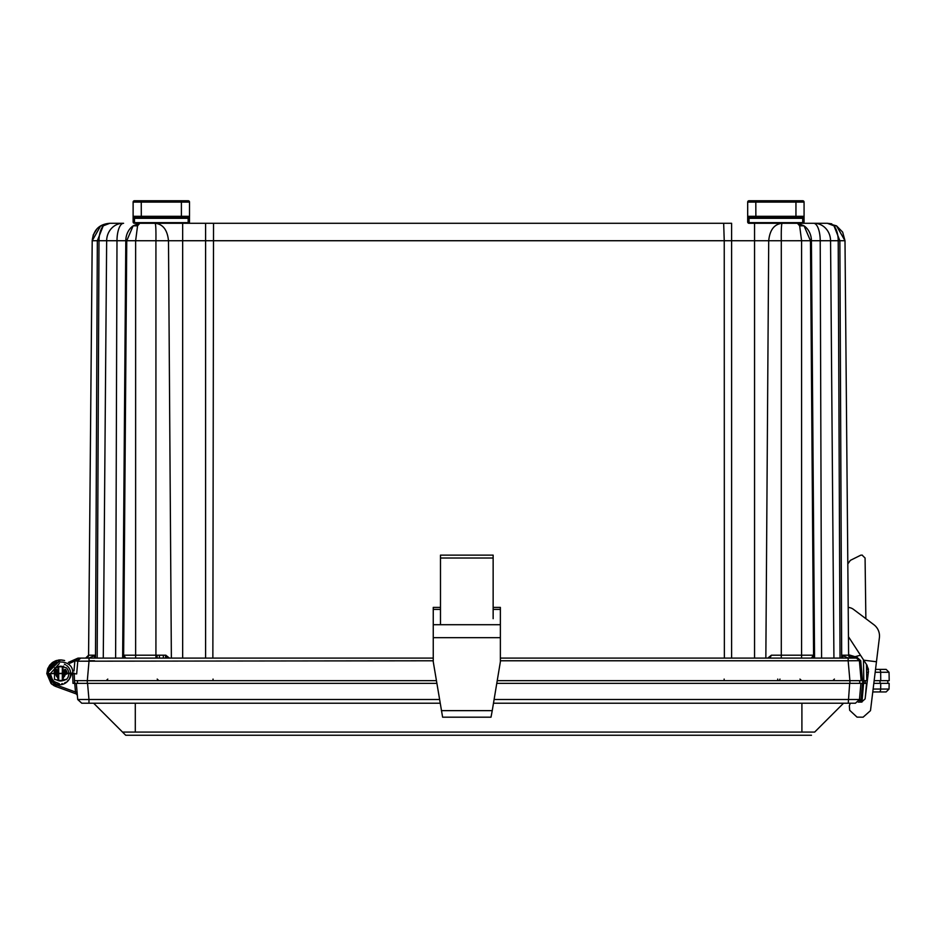 <?xml version="1.0" encoding="UTF-8"?>
<svg xmlns="http://www.w3.org/2000/svg" width="936" height="936" viewBox="0 0 936 936"><rect width="100%" height="100%" fill="white"/><g stroke="black" fill="none" stroke-linecap="round" stroke-linejoin="round"><path stroke-width="1.4" d="M74.47 680.659L87.317 680.659L77.524 680.659L77.431 683.362L87.551 683.362L88.967 699.508L77.735 699.508L81.771 703.217L88.967 703.217L81.748 703.217L77.735 699.531M855.153 703.217L848.25 703.217L849.666 683.362L862.711 683.362L862.711 680.659M66.702 665.566A10.144 10.144 90 0 1 70.668 673.616L49.468 673.616L50.368 673.616L59.319 663.53M49.468 673.616L48.391 673.616C47.268 658.02 74.201 658.406 72.634 673.159L71.569 673.616C67.684 689.972 49.327 686.802 49.468 673.616L50.368 673.616L52.439 679.747L54.346 681.665L59.342 683.689M56.242 660.594L46.812 673.616L55.973 660.687L46.812 673.616L55.973 660.687L46.8 673.616L55.973 660.687L46.8 673.616L60.15 659.915L64.654 660.547M55.984 660.687L46.812 673.616L55.984 660.687L46.823 673.616L55.821 686.486L51.141 683.608L55.809 686.486L76.319 693.95L75.488 691.985L56.371 685.035L48.391 673.616L46.812 673.616L57.002 660.371L46.812 673.616L60.512 659.915L55.095 661.027L51.503 663.285L47.9 668.234L46.8 673.592L47.9 668.234L51.503 663.285L55.095 661.027L59.986 659.927M60.466 659.915L46.812 673.616L60.489 659.915L46.812 673.616L55.821 686.486L51.141 683.608L55.821 686.486L46.812 673.616L55.821 686.486L51.141 683.608L55.821 686.486L46.812 673.616L55.821 686.486L46.812 673.616L60.477 659.915L46.8 673.616L60.489 659.915L46.812 673.616L74.213 673.136L74.564 683.362L72.985 683.362L74.798 683.362M63.367 680.425A7.383 7.383 -90 0 1 57.669 680.425M57.669 666.795A7.383 7.383 -90 0 1 63.367 666.795M61.776 683.678A10.144 10.144 90 0 0 62.396 683.584M64.701 682.859A10.144 10.144 90 0 0 65.789 682.285M67.252 681.209A10.144 10.144 90 0 0 68.34 680.086M69.428 678.471A10.144 10.144 90 0 0 70.656 674.107M65.578 664.817A10.144 10.144 90 0 0 64.397 664.232M51.141 683.608L55.821 686.486L46.812 673.616L51.035 683.514M60.512 680.998L62.548 680.718M59.693 659.938L55.107 661.027L51.515 663.285L47.912 668.234L46.812 673.592L47.912 668.234L51.515 663.285L55.107 661.027L59.073 659.985L52.884 662.243L49.76 665.122L47.689 668.819L46.823 673.616L47.677 668.819L49.76 665.122L55.364 660.921L49.76 665.122L47.677 668.819L46.812 673.616L47.677 668.819L49.76 665.122L52.592 662.431L49.76 665.122L47.677 668.819L46.812 673.616L47.677 668.819L49.76 665.122L52.58 662.431L49.748 665.122L47.666 668.819L46.8 673.616L55.821 686.486L76.307 693.95L55.809 686.486L76.331 693.95L55.809 686.486L76.331 693.95L55.821 686.486L76.331 693.95L55.832 686.486L76.331 693.95L55.832 686.486L46.812 673.616L55.821 686.486L46.812 673.616L55.832 686.486L46.812 673.616L55.832 686.486L76.307 693.95A1.579 1.579 90 0 1 77.337 695.296L77.711 699.508L77.337 695.226L76.307 693.95A1.579 1.579 90 0 1 77.349 695.296L76.307 693.95A1.579 1.579 90 0 1 77.349 695.296L76.307 693.95L77.337 695.296A1.579 1.579 90 0 0 76.319 693.95L76.892 694.313M58.757 680.788L60.267 680.998M59.67 666.28L58.757 666.432M865.777 691.938L865.355 696.77M873.124 689.06L880.671 689.06A2.937 1.462 -90 0 1 879.208 691.938L879.36 691.938M72.985 683.362L72.645 673.616L74.213 673.136L72.634 673.159M867.005 683.362L863.6 683.362L861.962 702.058M436.855 683.362L74.728 683.362L76.319 683.362L74.728 683.362L76.307 683.362L74.728 683.362L74.529 682.496L75.43 683.362L74.541 682.601M496.782 683.362L866.525 683.362L865.32 697.133M860.804 702.094L861.05 699.59L859.482 699.508L494.091 699.508M880.717 683.362L880.671 689.06L889.048 689.06L889.153 683.362L873.826 683.362M74.693 682.976L75.43 683.362M861.518 680.659L849.9 680.659L862.489 680.659L860.734 660.687L856.463 656.779L856.475 658.102L851.935 658.102L851.935 656.779L848.835 658.102M863.472 659.81L863.834 683.362L865.414 683.362L865.32 680.659L862.489 680.659M77.431 683.362L77.512 680.659L77.419 683.362M77.349 695.237L76.331 693.95A1.579 1.579 90 0 1 77.36 695.296L76.319 693.95A1.579 1.579 90 0 1 77.36 695.296L76.319 693.95A1.579 1.579 90 0 1 77.36 695.296L76.319 693.95A1.579 1.579 90 0 1 77.349 695.296L76.319 693.95A1.579 1.579 90 0 1 77.349 695.296L76.319 693.95A1.579 1.579 90 0 1 77.349 695.296L76.319 693.95A1.579 1.579 90 0 1 77.349 695.296L76.927 694.337M76.331 693.95L77.36 695.296L76.331 693.95A1.579 1.579 90 0 1 77.36 695.296L76.319 683.362L74.728 683.362L76.319 683.362L77.735 699.508M77.056 691.88L75.488 691.985L74.74 683.362M76.296 683.362L87.528 683.362M859.236 700.573L860.722 701.064L860.418 702.094M860.898 683.362L859.482 699.508L855.434 703.217L493.471 703.217L848.25 703.217M440.154 703.217L88.967 703.217L440.154 703.217M122.534 732.069C126.769 736.316 126.769 736.316 122.511 732.069L93.647 703.217L122.534 732.069C126.769 736.316 126.769 736.316 122.511 732.069L93.647 703.217L122.534 732.069L814.683 732.069C810.424 736.316 810.424 736.316 814.683 732.069L843.535 703.217M122.522 732.057L93.647 703.217M819.047 727.705L841.558 705.194L819.047 727.705M440.482 558.02L493.143 558.02L493.143 555.13L440.482 555.13L440.482 618.684M493.143 558.02L493.143 618.684M493.143 607.394L500.374 607.394L500.374 624.71L440.482 624.71L440.482 607.394L433.251 607.394L433.251 661.752L442.611 717.187L491.014 717.187L492.242 710.646L441.394 710.646M433.251 622.639L433.251 607.394M500.374 624.71L500.374 661.752L492.242 710.646M850.356 560.371L847.817 563.905L850.344 560.371L860.863 555.142L850.344 560.371M865.87 618.684L865.075 558.02L862.103 555.13L860.863 555.142M862.348 555.142L860.851 555.142M848.613 654.732L855.001 656.686L860.5 655.235M848.203 607.417A9.863 9.863 -90 0 1 853.503 609.383L873.885 624.71A14.098 14.098 -90 0 1 879.395 637.685L876.459 661.752L863.729 660.196L848.461 636.714M876.459 661.752L870.492 710.646L863.109 717.187L857.048 717.128L849.701 710.307L849.338 705.814L850.274 703.217M858.218 702.117L861.565 702.082L865.11 698.911L868.468 671.369L867.028 665.274L863.729 660.196M863.097 717.187L857.037 717.128L849.689 710.307L849.326 705.814L850.262 703.217M868.479 669.38L866.572 669.38L868.479 669.38L866.572 669.38L868.479 669.38L866.479 664.455L866.771 680.659L863.834 680.659M833.929 658.102L830.56 240.727L820.217 240.727A17.585 6.599 -90 0 0 813.63 223.294L802.714 223.294A1.357 1.357 90.2 0 0 804.071 221.937L804.071 221.68A1.357 0.959 180 0 1 802.725 222.639L804.071 221.68L804.071 217.363A1.357 0.959 180 0 1 802.725 218.322L802.725 217.655A1.357 1.357 90 0 0 804.071 216.31L747.688 216.31L747.688 217.363A1.357 0.959 0 0 0 749.046 218.322L802.725 218.322L802.725 222.639L749.046 222.639A1.357 0.959 180 0 1 747.688 221.68L747.688 221.937A1.357 1.357 90 0 0 749.046 223.294L827.401 223.294L836.527 225.845L833.976 225.845L827.389 223.294M183.573 217.655L134.48 217.655A1.357 1.357 -90 0 1 133.134 216.31A1.357 1.357 90 0 0 134.48 217.655L134.48 217.655A1.357 1.357 -90 0 1 133.134 216.31L133.123 221.937A1.357 1.357 90 0 0 134.48 223.294L182.66 223.294L182.66 240.727L724.242 240.727L723.668 223.294L213.525 223.294L731.613 223.294L731.613 240.727L768.713 240.739C769.802 229.94 774.259 224.125 782.098 223.294L782.098 223.294C781.431 224.102 781.15 229.917 781.291 240.739L801.579 240.727L799.66 225.845L797.425 223.294L804.071 225.845L810.459 240.727L820.217 240.727L821.586 658.102M205.581 223.294L188.159 223.294A1.357 1.357 90.2 0 0 189.505 221.937L189.505 221.68A1.357 0.959 180 0 1 188.159 222.639L189.505 221.68L189.505 217.363A1.357 0.959 180 0 1 188.159 218.322L188.159 217.655A1.357 1.357 90 0 0 189.517 216.31L133.134 216.31A1.357 1.357 90 0 0 134.48 217.655L134.48 218.322L188.159 218.322L188.159 222.639L134.48 222.639A1.357 0.959 180 0 1 133.123 221.68M88.592 655.2L85.656 658.102L88.569 655.2A2.937 2.937 -90 0 1 85.656 658.102A2.937 2.937 -90 0 0 88.581 655.2L92.208 240.739L88.569 655.2L95.507 655.2L97.332 240.727L98.994 240.727A17.585 8.798 90 0 1 103.229 225.845L97.332 240.727L92.208 240.727L88.569 655.2A2.937 2.937 -90 0 1 85.656 658.102A2.937 2.937 90 0 0 88.592 655.2A2.937 2.937 -90 0 1 85.644 658.102A2.937 2.937 90 0 0 88.569 655.2L92.196 240.739L93.249 234.889L97.215 228.571L100.667 225.845L103.229 225.845L109.804 223.294C99.321 224.113 93.46 229.928 92.208 240.739L100.69 225.845L92.196 240.727C93.448 229.928 99.31 224.113 109.781 223.294L100.667 225.845L109.804 223.294L122.967 223.294A17.585 16.31 -90 0 0 106.657 240.727L103.276 658.102L124.184 658.102L123.634 655.2L135.638 655.2L135.638 240.727L155.926 240.739C156.055 229.917 155.785 224.102 155.119 223.294L155.119 223.294C162.946 224.125 167.404 229.928 168.492 240.739L182.66 240.727L182.66 658.102L169.451 658.102L165.824 655.2L167.298 658.102L169.451 658.102M115.619 658.102L116.988 240.727L125.798 240.727A17.585 15.233 -90 0 1 133.134 225.845L139.768 223.294L137.557 225.845L133.134 225.845L139.78 223.294L213.537 223.294L212.858 658.102M848.414 658.102L841.71 655.2L848.613 655.2L851.549 658.102A2.937 2.937 -90 0 1 848.613 655.2L844.997 240.727L842.657 232.116L836.527 225.845L844.997 240.727L848.613 655.2M852.988 680.659L853.901 680.659M779.992 679.091L779.524 680.203M157.225 679.091L158.804 680.659M107.78 679.091L106.201 680.659M157.201 679.091L158.781 680.659M834.409 679.08L832.829 680.659M799.964 679.091L801.544 680.659M814.25 223.294A17.585 16.31 90 0 1 830.56 240.727L838.211 240.727A17.585 8.798 -90 0 0 833.976 225.845L839.873 240.727L838.211 240.727L840.037 658.102M799.66 225.845L804.071 225.845A17.585 15.233 90 0 1 811.418 240.727L814.566 658.102M133.134 225.845L126.758 240.727L135.638 240.727L137.557 225.845M93.916 658.102L95.507 655.2L95.531 658.102L103.276 658.102M57.599 676.295L58.032 668.245L58.032 679.091L56.593 673.616L55.715 673.663M57.599 671.042L56.687 672.82L56.23 671.638L56.687 673.218L54.803 673.663L55.786 669.778L56.183 673.417M54.393 674.154L53.995 673.183L55.786 673.218L55.47 669.509L56.406 669.1L56.23 673.218L54.393 674.154L55.786 673.663M64.35 673.218L64.806 669.415L66.632 673.218L64.806 673.218L65.321 673.663M63.437 671.042L65.66 674.154L64.444 673.616L63.005 679.091L63.005 668.245L63.437 676.295M831.765 223.844L827.401 223.294M56.687 673.218L55.984 673.616M64.947 673.546L65.251 674.049A4.75 4.75 -90 0 1 63.367 677.465M65.894 673.663L66.643 674.154L65.66 674.154M93.483 658.102L79.244 658.102M95.507 655.2L88.803 658.102M129.414 658.102L124.184 658.102M125.845 658.102L123.634 655.2L123.599 658.102M771.381 655.2L767.754 658.102L769.918 658.102L771.381 655.2L813.571 655.2L811.348 658.102M813.033 658.102L813.571 655.2L813.618 658.102M841.71 655.2L843.301 658.102L841.686 658.102L839.873 240.727L844.997 240.727M57.669 677.465A4.75 4.75 -90 0 1 55.786 674.049L55.376 674.154M56.406 669.1L56.324 671.451A4.75 4.75 -90 0 1 57.669 669.872M63.367 669.872A4.75 4.75 -90 0 1 64.713 671.451L64.806 669.415L64.806 671.638M65.567 669.509A6.54 6.54 -90 0 1 67.041 673.183L65.251 673.218L65.567 669.509L64.806 669.415M67.041 673.183L66.643 674.154L66.234 673.663M163.098 658.102L135.638 658.102L135.638 655.2L165.824 655.2M78.706 658.102L80.742 658.102L78.706 658.102L80.742 658.102L77.817 660.781L74.997 660.804L78.718 658.102L433.251 658.102M58.441 666.841L54.616 667.848L54.452 679.314L58.711 680.425L58.441 666.841L60.641 666.221M58.336 680.425L54.452 679.314M58.032 679.091L58.196 680.004M54.616 667.848L58.207 667.204L58.032 668.245M62.595 666.795L66.421 667.848L62.689 666.795M63.005 668.245L63.005 679.091M62.864 679.817L66.585 679.314A8.284 8.284 90 0 0 66.421 667.848M62.841 680.004L63.859 680.425L66.585 679.314M62.7 680.425L62.595 666.841M73.745 673.663L76.67 673.92L77.782 661.19L74.997 660.804M500.374 658.102L856.475 658.102L859.388 660.781L856.475 658.102M77.782 661.19L433.251 660.781M58.921 666.748L62.326 666.795L62.326 680.425L58.711 680.425L58.711 666.795M58.792 666.783L61.015 666.584M63.636 666.069L63.203 667.099M61.109 666.584L58.605 666.83M62.373 666.818L62.373 680.413M80.098 658.183L77.817 660.781L76.67 673.92M848.156 658.102L848.156 660.781L860.734 660.687M874.154 680.659L880.741 680.659L880.671 672.259L889.048 672.259L886.123 669.38L879.208 669.38C888.03 669.38 888.03 669.38 879.208 669.38L875.534 669.38L879.208 669.38A2.937 1.462 90 0 1 880.671 672.259L875.172 672.259M87.317 683.362L87.317 680.659L436.398 680.659M497.227 680.659L849.9 680.659L849.9 683.362M864.068 680.659L867.333 680.659M880.741 680.659L889.2 680.659L889.048 672.259M861.132 680.659L859.388 660.781L861.132 680.659L860.242 680.659M798.139 217.655L749.046 217.655A1.357 1.357 -90 0 1 747.688 216.31A1.357 1.357 90 0 0 749.046 217.655L749.022 223.294A1.357 1.357 90 0 1 747.688 221.937A1.357 1.357 90 0 0 749.022 223.294A1.357 1.357 90 0 1 747.677 221.937A1.357 1.357 90 0 0 749.046 223.294A1.357 1.357 90 0 1 747.677 221.937L749.046 223.294L747.677 221.937L747.688 202.094A1.357 1.357 -90 0 1 749.046 200.749L802.725 200.749A1.357 1.357 90 0 1 804.071 202.094A1.357 1.357 90 0 0 802.702 200.749L802.702 200.749M804.071 221.68L804.071 216.31L802.725 217.655L795.951 217.655L795.951 202.094L755.808 202.094L755.878 217.655M769.415 217.655L773.92 217.655M780.097 217.655L782.356 217.655M749.046 200.749L749.046 200.749A1.357 1.357 90 0 0 747.688 202.094A1.357 1.357 -90 0 1 749.022 200.749L749.034 200.749A1.357 1.357 90 0 0 747.677 202.094L747.688 221.937L747.688 202.094A1.357 1.357 -90 0 1 749.046 200.749L749.046 200.749A1.357 1.357 90 0 0 747.688 202.094L747.688 202.094A1.357 1.357 -90 0 1 749.022 200.749L749.034 200.749A1.357 1.357 90 0 0 747.677 202.094L749.046 200.749L755.808 200.749L755.808 202.094L747.688 202.094L749.022 200.749M782.636 200.749L796.162 200.749L782.636 200.749M189.517 216.31L189.517 202.094L189.517 216.31L188.159 217.655L181.397 217.655L181.397 202.094L141.254 202.094L141.313 217.655M154.849 217.655L159.354 217.655M165.532 217.655L167.79 217.655M133.134 216.31L133.134 202.094A1.357 1.357 -90 0 1 134.48 200.749A1.357 1.357 90 0 0 133.123 202.094L133.123 221.937A1.357 1.357 90 0 0 134.48 223.294L134.48 218.322A1.357 0.959 0 0 1 133.134 217.363M134.468 200.749A1.357 1.357 90 0 0 133.111 202.094L133.111 217.363A1.357 0.959 180 0 0 133.111 217.398L133.111 216.31A1.357 1.357 90 0 0 133.111 216.368A1.357 1.357 -90 0 1 133.111 216.31A1.357 1.357 90 0 0 133.111 216.368A1.357 1.357 -90 0 1 133.111 216.31L133.111 202.094A1.357 1.357 90 0 1 134.468 200.749L134.468 200.749A1.357 1.357 90 0 0 133.123 202.094L134.48 200.749L141.254 200.749L141.254 202.094L133.134 202.094A1.357 1.357 -90 0 1 134.48 200.749L188.159 200.749A1.357 1.357 90 0 1 189.517 202.094L181.397 202.094L181.397 200.749L188.159 200.749L189.517 202.094M168.071 200.749L181.607 200.749L168.071 200.749M133.111 221.937A1.357 1.357 90 0 0 134.468 223.294L134.48 223.294A1.357 1.357 90 0 1 133.111 221.937A1.357 1.357 90 0 0 134.468 223.294A1.357 1.357 90 0 1 133.123 221.937L134.48 223.294L133.111 221.937L133.111 202.094A1.357 1.357 -90 0 1 134.456 200.749L134.456 200.749A1.357 1.357 -90 0 0 133.111 202.094L133.111 221.937M747.677 217.363L747.677 221.68L747.677 217.363A1.357 0.959 180 0 0 747.677 217.398L747.677 216.31A1.357 1.357 90 0 0 747.677 216.368A1.357 1.357 -90 0 1 747.677 216.31A1.357 1.357 90 0 0 749.046 217.655L749.046 217.655A1.357 1.357 -90 0 1 747.688 216.31L747.688 202.094L747.677 216.31A1.357 1.357 90 0 0 747.677 216.368A1.357 1.357 -90 0 1 747.677 216.31L747.688 221.68A1.357 0.959 -0 0 0 747.677 221.715M56.371 685.035L55.832 686.486L46.8 673.616L47.677 668.819L49.76 665.122L55.353 660.921L49.76 665.122L47.677 668.819L46.812 673.616L55.821 686.486L46.8 673.616L55.821 686.486L46.812 673.616L55.821 686.486L46.812 673.616L55.821 686.486L46.812 673.616L55.821 686.486L54.031 685.678M862.477 683.362L861.05 699.59M859.774 683.362L859.681 680.659L859.774 683.362M880.015 680.659L880.062 683.362M439.534 699.508L88.967 699.508L88.967 703.217M801.906 703.217L801.906 732.046M135.299 732.046L135.299 703.217M440.482 609.383L433.251 609.383M440.482 624.71L433.251 624.71M500.374 609.383L493.143 609.383M500.374 637.685L433.251 637.685M777.734 679.08L777.734 680.659M157.131 655.2L157.143 658.102L157.119 655.2M159.389 655.2L159.401 658.102M163.344 658.102L163.344 655.2L163.344 658.102M165.602 658.102L165.59 655.2M724.16 679.091L724.207 680.659M213.057 679.091L212.999 680.659L213.034 679.091M724.136 679.091L724.183 680.659M123.634 655.2L126.758 240.727L125.798 240.727L122.639 658.102M123.587 223.294A17.585 6.599 90 0 0 116.988 240.727L98.994 240.727L97.168 658.102M155.926 658.102L155.926 240.739L168.492 240.739L171.37 658.102M765.847 658.102L768.713 240.739L781.291 240.739L781.291 658.102M801.579 658.102L801.579 240.727L810.459 240.727L813.571 655.2M797.425 223.294L754.556 223.294L754.556 658.102M205.604 223.294L205.604 658.102M724.359 658.102L724.242 240.727L731.613 240.727L731.613 658.102M53.995 673.183A6.54 6.54 -90 0 1 55.47 669.509M58.172 667.52L58.172 679.817M69.615 663.367L74.857 660.991L73.979 671.053M94.559 660.781L89.049 660.781L87.317 680.659M58.664 680.413L58.664 666.818M77.817 660.781L80.519 658.113M89.049 658.102L89.049 660.781M500.374 660.781L848.156 660.781L849.9 680.659M856.463 656.779L851.935 656.779M868.351 672.259L866.619 672.259M749.046 217.655L755.808 217.655M804.071 216.31L804.071 202.094L795.951 202.094L795.951 200.749L802.725 200.749L804.071 202.094L804.071 217.363M134.48 217.655L141.254 217.655M189.505 217.363L189.505 221.68M133.111 221.715A1.357 0.959 -0 0 1 133.111 221.68L133.111 217.363L133.111 221.68M189.493 217.515L189.493 216.532L189.493 217.515M804.059 217.515L804.059 216.532L804.059 217.515M53.188 662.033L56.289 660.582L53.188 662.033M46.812 673.592L47.912 668.234L51.515 663.285L55.107 661.027L59.459 659.95M61.308 659.938L64.139 660.395M58.43 660.067L59.073 659.985M51.772 684.157L46.823 673.616L51.772 684.157L46.812 673.616L55.832 686.486L53.422 685.339L55.832 686.486L46.812 673.639L52.346 684.614M53.434 685.339L55.832 686.486M889.048 689.06L886.123 691.938L879.208 691.938M872.773 691.938L878.705 691.938M865.414 683.362L865.32 680.659M887.749 680.659L887.843 683.362M125.705 735.251L811.489 735.251M491.014 717.187L442.611 717.187M827.026 223.294L814.332 223.294M78.039 658.102L68.386 662.395L78.051 658.102M60.489 680.659L58.57 680.39M755.13 200.749L754.334 200.749M753.62 200.749L753.035 200.749M755.258 200.749L754.463 200.749M798.034 200.749L798.63 200.749M771.662 200.749L771.077 200.749M139.066 200.749L138.469 200.749M158.746 200.749L157.938 200.749M163.905 200.749L164.701 200.749M165.426 200.749L166.023 200.749M158.605 200.749L157.81 200.749M157.108 200.749L156.511 200.749M133.111 202.094L134.456 200.749M747.677 216.31L747.677 202.094"/></g></svg>
